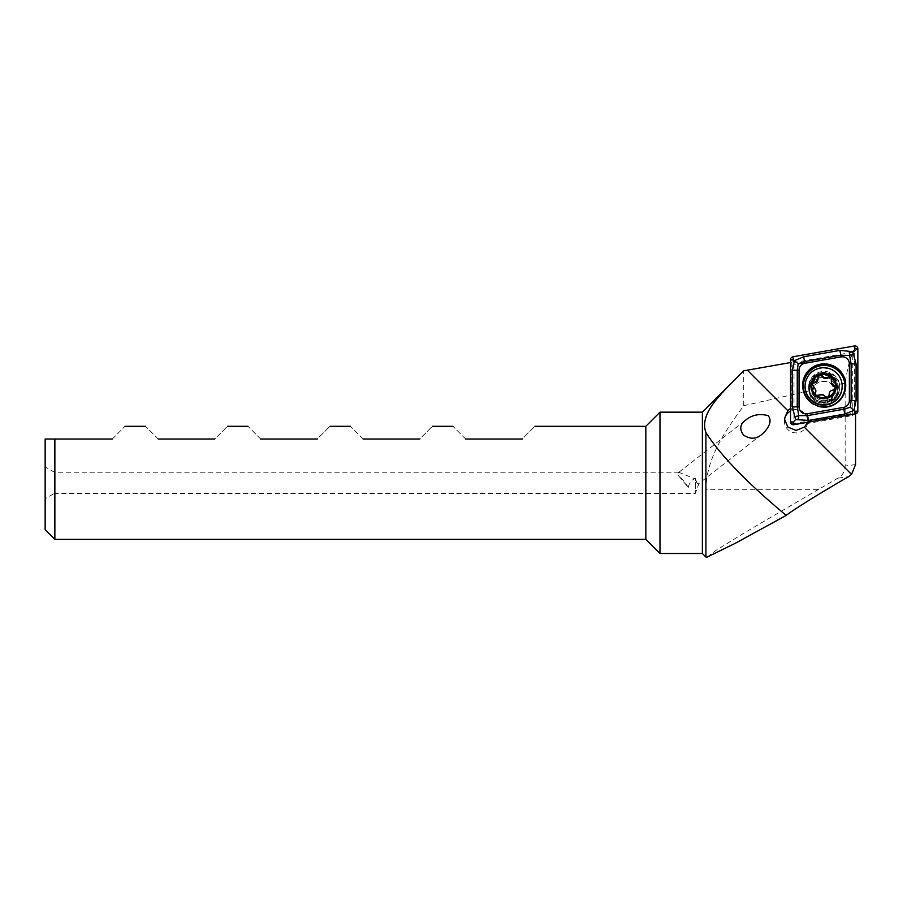 <?xml version="1.0" encoding="UTF-8"?>
<svg xmlns="http://www.w3.org/2000/svg" width="903" height="903" viewBox="0 0 903 903"><rect width="100%" height="100%" fill="white"/><g stroke="black" fill="none" stroke-linecap="round" stroke-linejoin="round"><path stroke-width="0.68" stroke-dasharray="4.51 3.39" d="M743.733 405.695L812.452 390.152A11.66 11.615 -0 0 0 823.615 405.142A11.66 11.615 -0 0 0 832.34 385.829L845.152 383.075L845.152 465.993C844.971 471.264 842.634 475.294 838.142 478.093L818.649 489.302L705.909 489.302C706.451 457.257 725.719 430.404 743.733 405.695L743.733 370.806M790.543 408.63A11.66 11.615 180 0 1 790.712 408.54L790.543 362.554L791.818 362.667L791.818 410.368A11.66 11.615 -0 0 1 807.485 423.473L852.285 415.594L852.285 354.563L791.818 365.275M790.712 362.521L791.818 362.667L791.818 410.368M852.285 354.563C849.678 359.586 847.296 369.09 845.152 383.075M832.34 385.829C829.36 378.03 812.407 381.563 812.452 390.152M854.407 413.032L854.407 351.91L793.985 362.521L793.985 423.642L854.407 413.032L855.559 413.822L807.192 422.311A11.66 11.615 180 0 1 807.169 422.367M852.285 415.594L854.452 413.676L855.559 413.822M823.615 400.356A11.66 11.615 -0 0 0 835.275 388.741A11.66 11.615 -0 0 0 823.615 377.127A11.66 11.615 -0 0 0 811.955 388.741A11.66 11.615 -0 0 0 823.615 400.356M761.68 434.501L698.911 483.534L695.31 493.433L695.31 478.996L678.853 472.314L677.814 474.831L688.312 487.518C689.034 483.308 691.371 480.193 695.31 478.195L695.31 493.433L54.327 493.433L54.327 472.235L54.327 493.433L45.15 498.738L45.15 466.941L45.15 498.738M695.31 478.195C696.427 482.428 697.624 484.211 698.911 483.534C697.737 484.324 696.529 482.812 695.31 478.996C696.529 482.812 697.737 484.324 698.911 483.534C697.624 484.211 696.427 482.428 695.31 478.195M702.376 412.163L702.376 553.505M705.909 489.302L705.909 557.038M659.98 412.163L659.98 553.505M645.837 426.306L645.837 539.373M112.288 439.027C128.948 422.356 128.948 422.356 112.288 439.027L54.869 439.027L54.869 539.373M465.632 439.027C448.972 422.356 448.972 422.356 465.632 439.027L522.171 439.027C538.831 422.356 538.831 422.356 522.171 439.027M363.164 439.027C346.492 422.356 346.492 422.356 363.164 439.027L419.703 439.027C436.363 422.356 436.363 422.356 419.703 439.027M260.696 439.027C244.024 422.356 244.024 422.356 260.696 439.027L317.224 439.027C333.896 422.356 333.896 422.356 317.224 439.027M158.217 439.027C141.557 422.356 141.557 422.356 158.217 439.027L214.756 439.027C231.428 422.356 231.428 422.356 214.756 439.027M45.15 439.027L45.15 529.655M707.252 557.038L715.887 550.458L744.117 533.007L818.649 489.302M790.712 408.54L791.818 408.822M807.485 423.473L807.485 421.927L854.452 413.676M823.615 403.246A14.843 14.787 -0 0 0 836.471 381.077A14.843 14.787 -0 0 0 810.759 381.077A14.843 14.787 -0 0 0 823.615 403.246M784.459 420.042A11.66 11.615 -0 0 0 796.051 432.887A11.66 11.615 -0 0 0 807.711 421.272A11.66 11.615 -0 0 0 790.543 411.034M688.312 487.518A10.599 1.84 52 0 0 677.814 474.831M678.853 472.314L745.63 420.143M854.407 351.91L855.028 350.736L854.531 345.962M793.985 362.521L792.868 356.787M793.985 423.642L793.365 423.936L793.85 424.703M808.648 387.782A15.543 15.486 0 0 0 824.191 403.269A15.543 15.486 0 0 0 839.745 387.782A15.543 15.486 0 0 0 824.191 372.296A15.543 15.486 0 0 0 808.648 387.782L808.648 386.913A15.543 15.486 0 0 0 824.191 402.399A15.543 15.486 0 0 0 839.745 386.913A15.543 15.486 0 0 0 824.191 371.426A15.543 15.486 0 0 0 808.648 386.913C809.336 396.056 814.517 401.214 824.191 402.366C834.327 400.729 839.508 395.582 839.745 386.913L839.745 387.782M802.643 385.683A21.559 21.469 0 0 0 802.643 386.044L802.643 385.333M842.16 386.642A18.545 18.478 0 0 0 823.615 368.153A18.545 18.478 0 0 0 805.058 386.642M821.775 401.959A10.599 10.565 0 0 0 833.571 387.951A10.599 10.565 0 0 0 815.499 384.78A10.599 10.565 0 0 0 821.775 401.959M821.154 405.12A14.132 14.076 0 0 0 837.747 391.259A14.132 14.076 0 0 0 823.615 377.172A14.132 14.076 0 0 0 821.154 405.12M821.154 402.23A14.132 14.076 0 0 0 837.747 388.358A14.132 14.076 0 0 0 823.615 374.282A14.132 14.076 0 0 0 821.154 402.23M835.264 388.087A2.37 2.359 180 0 1 833.074 390.875A4.143 4.131 0 0 0 829.168 394.995M829.18 395.311A4.143 4.131 0 0 0 829.202 395.491A2.37 2.359 180 0 1 824.868 397.06A4.143 4.131 0 0 0 818.931 396.022A2.37 2.359 180 0 1 815.183 393.708M815.838 391.225A4.143 4.131 0 0 0 813.321 387.421A2.37 2.359 180 0 1 811.932 384.825M818.028 378.786A4.143 4.131 0 0 0 817.994 378.289A2.37 2.359 180 0 1 818.005 377.623M832.013 379.226A2.37 2.359 180 0 1 831.798 380.705A4.143 4.131 0 0 0 831.358 382.556M855.559 464.594L845.152 465.993M838.142 478.093L848.549 476.694M793.365 361.572L790.543 359.563M855.028 350.736L857.85 348.727M855.028 413.111L857.85 411.102M793.365 423.936L790.543 421.938M845.75 385.333L845.75 386.044C846.427 396.959 835.535 408.98 821.73 407.377L810.646 402.749C805.453 398.381 802.778 392.816 802.643 386.044A21.559 21.469 0 0 0 824.191 407.513A21.559 21.469 0 0 0 845.75 385.683M815.669 405.052A20.803 20.724 0 0 0 832.713 405.052M821.064 401.621A14.685 14.629 0 0 0 837.408 382.217A14.685 14.629 0 0 0 812.373 377.815A14.685 14.629 0 0 0 821.064 401.621M833.074 390.875L833.074 390.04M824.868 397.06L824.868 396.225M818.931 396.022L818.931 395.187M813.321 387.421L813.321 386.586M817.994 378.289L817.994 377.454M831.798 380.705L831.798 379.87M835.275 393.527L835.275 388.741M811.955 393.527L811.955 388.741M679.067 472.235L54.327 472.235L45.15 466.941M784.391 421.272L784.391 418.834M837.747 391.259L837.747 388.358M809.483 391.259L809.483 388.358M821.38 400.334C812.813 397.636 809.562 391.981 811.65 383.346C815.77 376.032 821.38 373.628 828.502 376.122C844.012 383.199 833.017 404.747 821.38 400.334M829.214 395.762L829.214 394.927M815.138 394.137L815.138 393.279M811.887 385.254L811.887 384.396M817.983 378.018L817.983 377.172M832.058 379.644L832.058 378.797M835.309 388.527L835.309 387.658"/><path stroke-width="1.35" d="M790.543 362.554L743.733 370.806L702.376 412.163L702.376 553.505L705.909 557.038L705.909 432.56C699.001 413.156 720.955 393.866 743.733 370.806L790.712 362.521M705.909 432.56C723.766 460.564 757.403 491.367 786.197 515.421C793.015 509.924 820.771 492.688 848.549 476.694L851.529 474.391L855.559 464.594L855.559 413.867A2.822 2.811 0 0 0 857.85 411.102L857.85 348.727A2.822 2.811 0 0 0 854.531 345.962L792.868 356.787A2.822 2.811 0 0 0 790.543 359.563L790.543 421.938A2.822 2.811 0 0 0 793.85 424.703L855.513 413.879L855.028 411.249L857.85 411.102M807.169 422.367A11.66 11.615 180 0 1 804.257 427.119L796.051 430.449L787.811 427.017L784.391 418.834L787.8 410.662A11.66 11.615 180 0 1 790.543 408.63M745.63 420.143C739.975 424.128 739.275 429.106 743.53 435.088C750.156 439.4 756.206 439.208 761.68 434.512C766.173 430.629 773.386 422.48 768.227 415.685C759.637 413.337 752.097 414.816 745.63 420.143M702.376 553.505L659.98 553.505L659.98 412.163L702.376 412.163M659.98 553.505L645.837 539.373L645.837 426.306L659.98 412.163M112.288 439.027C128.948 422.356 128.948 422.356 112.288 439.027L45.15 439.027L54.869 439.027L54.869 539.373L645.837 539.373M522.171 439.027C538.831 422.356 538.831 422.356 522.171 439.027L465.632 439.027C448.972 422.356 448.972 422.356 465.632 439.027M419.703 439.027C436.363 422.356 436.363 422.356 419.703 439.027L363.164 439.027C346.492 422.356 346.492 422.356 363.164 439.027M317.224 439.027C333.896 422.356 333.896 422.356 317.224 439.027L260.696 439.027C244.024 422.356 244.024 422.356 260.696 439.027M214.756 439.027C231.428 422.356 231.428 422.356 214.756 439.027L158.217 439.027C141.557 422.356 141.557 422.356 158.217 439.027M54.869 539.373L45.15 529.655L45.15 439.027M786.197 515.421L735.573 543.143L707.252 557.038L705.909 557.038M790.543 411.034A11.66 11.615 -0 0 0 784.459 420.042M802.643 385.333A21.559 21.469 0 0 0 824.191 406.801A21.559 21.469 0 0 0 845.75 385.333A21.559 21.469 0 0 0 824.191 363.864A21.559 21.469 0 0 0 802.643 385.333M804.855 363.266A7.066 7.043 0 0 0 799.02 370.196L799.02 406.835A7.066 7.043 0 0 0 807.316 413.766L843.526 407.4A7.066 7.043 0 0 0 849.373 400.469L849.373 363.83A7.066 7.043 0 0 0 841.077 356.899L804.855 363.266L804.55 361.618L798.173 363.74L797.247 370.286L799.02 370.196M852.951 352.226L856.078 363.92L856.078 400.56L853.967 410.413L844.7 414.082L808.478 420.437L796.22 419.59C798.602 419.285 799.302 418.191 798.32 416.294C796.277 415.673 795.317 416.543 795.43 418.936L792.303 406.926L792.303 370.286L794.426 360.647L803.693 356.764L839.914 350.398L852.172 351.572C849.791 351.877 849.091 352.971 850.062 354.868C852.105 355.489 853.075 354.608 852.951 352.226L855.028 348.874L857.85 348.727M792.303 370.286L797.247 370.286L797.247 406.926L798.828 415.662L807.621 415.583L843.842 409.228L850.22 407.253L855.028 411.249M795.43 418.936L795.43 419.726L796.22 419.59M795.43 419.726L793.365 422.073L793.85 424.703M798.173 363.74L793.365 359.71L792.868 356.787M852.951 351.436L852.172 351.572M850.22 407.253L851.134 400.56L851.134 363.92L849.565 355.432L840.772 355.251L841.077 356.899M850.062 354.868L849.565 355.432M798.828 415.662L798.32 416.294M821.403 398.505A12.721 12.676 0 0 0 835.568 381.687A12.721 12.676 0 0 0 813.874 377.872A12.721 12.676 0 0 0 821.403 398.505M827.938 397.004L829.202 394.645C829.168 392.049 830.467 390.514 833.074 390.04L835.275 388.064A11.841 11.795 0 0 1 827.938 397.004L827.374 397.207A11.841 11.795 0 0 1 816.335 395.322L815.691 394.78A11.841 11.795 0 0 1 811.887 384.407L812.034 383.583L815.827 390.401L815.138 393.279M835.309 387.658L831.358 382.556A4.143 4.131 0 0 0 833.875 386.349A2.37 2.359 180 0 1 835.264 388.087A11.841 11.795 0 0 0 819.822 374.858L819.258 375.061A11.841 11.795 0 0 0 812.034 383.583L814.122 382.059C816.73 381.664 818.028 380.129 817.994 377.454L818.028 378.786A4.143 4.131 0 0 1 814.122 382.906L814.122 382.059M816.335 395.322L818.931 395.187C821.199 393.877 823.186 394.216 824.868 396.225L827.374 397.207M815.183 393.708A2.37 2.359 180 0 1 815.398 393.076L815.691 394.78M819.258 375.061L817.983 377.172M831.37 381.743L831.211 376.969L828.265 376.923C825.997 378.301 824.01 377.951 822.328 375.885L819.822 374.858M831.798 379.87L832.058 378.797M805.058 386.191L805.058 386.642A18.545 18.478 0 0 0 820.398 404.837A18.545 18.478 0 0 0 842.16 386.642L842.16 386.191A18.545 18.478 0 0 0 823.615 367.713A18.545 18.478 0 0 0 820.398 404.386A18.545 18.478 0 0 0 842.16 386.191M815.398 393.076A4.143 4.131 0 0 0 815.838 391.225L815.838 390.401M811.932 384.825A2.37 2.359 180 0 1 814.122 382.906M818.005 377.623A2.37 2.359 180 0 1 822.328 376.72A4.143 4.131 0 0 0 828.265 377.759A2.37 2.359 180 0 1 832.013 379.226M787.8 410.662L747.323 370.174M851.529 474.391L804.257 427.119M845.75 385.683A21.559 21.469 0 0 0 824.191 364.575A21.559 21.469 0 0 0 802.643 385.683M832.713 405.052A20.803 20.724 0 0 0 821.279 365.636A20.803 20.724 0 0 0 815.669 405.052M855.028 348.874L854.531 345.962M793.365 359.71L790.543 359.563M793.365 422.073L790.543 421.938M839.914 350.398L840.772 355.251L804.55 361.618L803.693 356.764M856.078 363.92L849.373 363.83M856.078 400.56L849.373 400.469M844.7 414.082L843.526 407.4M808.478 420.437L807.316 413.766M792.303 406.926L799.02 406.835M822.328 376.72L822.328 375.885M828.265 377.759L828.265 376.923M833.875 386.349L833.875 385.513M645.837 426.306L534.892 426.306M452.911 426.306L432.424 426.306M350.443 426.306L329.945 426.306M247.975 426.306L227.477 426.306M145.496 426.306L125.009 426.306"/></g></svg>
